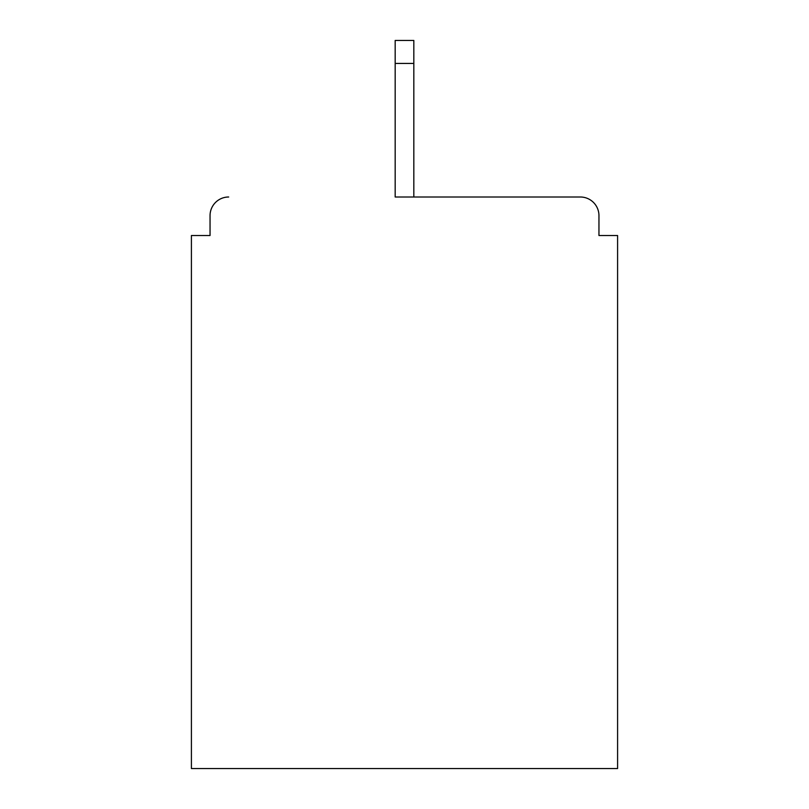 <?xml version="1.0" encoding="UTF-8"?>
<svg xmlns="http://www.w3.org/2000/svg" width="809" height="809" viewBox="0 0 809 809"><rect width="100%" height="100%" fill="white"/><g stroke="black" fill="none" stroke-linecap="round" stroke-linejoin="round"><path stroke-width="1.21" d="M598.953 235.52L598.953 215.639L598.953 235.52L617.591 235.52L617.591 768.55L191.409 768.55L191.409 235.52L210.047 235.52L210.047 215.639L210.047 235.52M395.176 63.436L395.176 197.002L580.316 197.002L413.824 197.002L413.824 63.436L395.176 63.436L395.176 40.45L413.824 40.45L413.824 63.436M228.684 197.002A18.637 18.637 0 0 0 210.047 215.639M598.953 215.639A18.637 18.637 0 0 0 580.316 197.002"/></g></svg>

